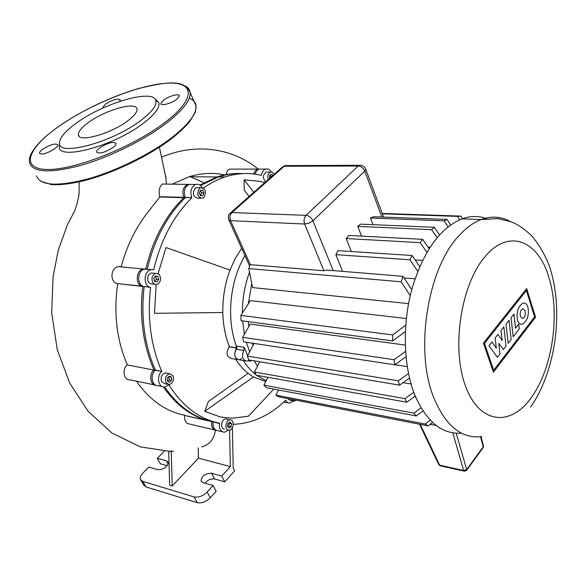 <?xml version="1.0" encoding="UTF-8"?>
<svg xmlns="http://www.w3.org/2000/svg" width="586" height="586" viewBox="0 0 586 586"><rect width="100%" height="100%" fill="white"/><g stroke="black" fill="none" stroke-linecap="round" stroke-linejoin="round"><path stroke-width="0.88" d="M155.092 99.195L158.696 102.374C160.271 107.179 155.341 114.021 143.914 122.892C114.277 146.236 56.219 161.494 59.296 146.009L59.545 142.508C60.058 137.329 65.595 130.905 76.165 123.236C102.982 103.348 152.36 88.676 155.715 100.294C157.195 104.909 152.397 111.501 141.329 120.049C112.644 142.523 56.608 157.356 59.545 142.508M127.909 120.709C134.253 115.889 137.3 112.029 137.058 109.135C136.787 101.012 105.165 109.948 88.244 122.642C81.381 127.689 78.099 131.769 78.407 134.883C78.539 142.867 111.106 133.718 127.909 120.709M54.505 148.888C56.827 147.174 57.919 145.811 57.794 144.815C55.384 143.087 50.396 144.53 42.837 149.152C40.463 150.888 39.35 152.265 39.482 153.29C41.914 155.012 46.924 153.539 54.505 148.888M119.551 101.429L120.284 99.832C117.889 98.184 113.003 99.583 105.605 104.03L102.762 107.487L103.048 107.963M176.789 99.276L179.411 95.884C179.463 93.152 168.709 96.06 163.457 100.162L160.769 103.619C160.703 106.337 171.552 103.414 176.789 99.276M112.922 147.562C115.105 145.87 116.145 144.5 116.043 143.445C113.354 141.321 107.927 142.794 99.759 147.855C97.518 149.569 96.448 150.968 96.558 152.045C99.276 154.155 104.726 152.66 112.922 147.562M508.157 343.33L506.004 324.168L509.029 320.322L511.153 339.448L508.157 343.33M511.051 317.751L513.951 314.059L515.512 328.233L518.72 324.095L519.247 328.958L513.16 336.847L511.051 317.751M506.018 346.106L503.367 349.542L498.759 343.367L499.975 353.944L497.426 357.248L488.988 345.813L491.998 341.982L496.327 348.157L495.192 337.924L497.946 334.423L502.209 340.605L500.971 330.541L503.85 326.885L506.018 346.106M527.92 307.027C529.246 315.253 527.4 320.96 522.375 324.153C520.214 324.622 518.603 323.355 517.548 320.352C516.185 312.148 518.009 306.419 523.005 303.174C525.224 302.662 526.865 303.951 527.92 307.027M520.441 316.63C519.753 312.799 520.514 310.162 522.719 308.727L525.071 310.683C525.752 314.521 524.99 317.151 522.778 318.579L520.441 316.63M534.586 316.887L493.683 370.242L484.512 343.396L526.396 290.48L534.586 316.887M483.435 343.14L526.682 288.583L535.538 317.158L493.383 372.213L483.435 343.14M486.614 218.659C478.711 215.721 470.463 215.795 461.871 218.886C440.086 227.998 423.48 251.196 412.046 288.48C402.208 324.087 403.329 365.715 414.507 394.268C426.139 421.532 441.763 434.482 461.372 433.12M414.324 396.766L415.613 396.993M403.08 382.665L411.042 383.977M253.086 345.322L252.383 343.169M248.801 326.592L248.288 321.641M248.31 303.782L251.753 283.624M249.482 272.256C244.743 285.25 242.362 298.867 242.34 313.092M242.619 320.879L244.391 334.284M246.31 342.253L249.636 351.805M254.09 360.822L257.518 366.125M250.141 360.163L250.749 361.181L249.24 360.368L247.065 361.166C242.516 360.134 241.425 356.566 243.798 350.457L244.172 347.278L247.658 355.526M243.358 360.544C247.131 366.506 251.46 371.37 256.353 375.128C251.46 371.37 247.131 366.506 243.358 360.544M256.529 375.26L266.154 380.783L256.529 375.26M237.052 347.901C226.064 320.696 229.404 281.529 244.955 255.664C229.778 280.943 226.174 318.945 236.356 346.048L235.982 349.212C233.609 355.277 234.708 358.822 239.264 359.848C234.188 358.222 233.396 354.296 236.891 348.062M410.222 295.644L401.139 281.785L402.956 276.328L326.724 270.058L323.941 270.791L250.244 264.667L248.794 268.586L252.588 287.572L408.537 303.629M405.988 356.757L394.781 364.8L394.048 359.723L242.663 337.324L250.251 324.087L405.256 345.066M394.854 364.748L407.233 366.624M405.344 331.573L392.693 340.906L392.686 334.943L240.89 315.4L250.39 300.633L406.325 318.513M430.087 247.131L428 247.014M422.557 260.44L415.152 259.928M415.005 278.826L404.018 277.911M417.774 271.267L409.907 259.781L412.112 255.518L338.085 250.654L335.866 254.668L342.59 271.362M426.908 252.295L420.162 242.633L422.653 239.344L348.721 235.447L346.209 238.531L351.329 251.526M437.105 237.623L431.589 229.683L434.314 227.317L360.551 224.13L357.782 226.357L361.555 236.121M448.1 226.804L444.056 220.819L447.015 219.413L373.494 216.703L370.469 218.029L372.982 224.665M444.056 220.819L370.469 218.029M431.589 229.683L357.782 226.357M420.162 242.633L346.209 238.531M409.907 259.781L335.866 254.668M434.314 227.317L439.522 234.847M401.139 281.785L248.794 268.586M422.653 239.344L429.128 248.625M402.956 276.328L411.746 289.565M412.112 255.518L419.73 266.564M415.247 396.099L406.779 402.216L404.963 398.641L413.767 392.305M422.96 410.918L416.214 415.957L413.877 413.159L421.048 407.856M432.534 422.433L428.132 425.912L425.194 424.037L430.205 420.133M278.555 389.99L275.83 395.132L278.907 396.883L428.132 425.912M267.941 377.311L263.934 385.149L266.388 387.698L416.214 415.957M259.752 361.767L254.492 372.029L256.426 375.245L406.779 402.216M404.963 398.641L254.492 372.029M413.877 413.159L263.934 385.149M425.194 424.037L275.83 395.132M409.489 378.087L399.608 385.141L398.304 380.834L408.486 373.568M459.746 219.735L457.6 216.402L460.838 216.109L462.61 218.908M394.048 359.723L405.556 351.432M447.015 219.413L450.678 224.878M392.686 334.943L405.71 325.23M254.09 343.433L247.358 356.09L248.772 359.936L399.608 385.141M242.663 337.324L243.49 341.821L394.781 364.8M240.89 315.4L240.993 320.667L392.693 340.906M457.6 216.402L382.299 213.817M460.838 216.109L382.16 213.436M398.304 380.834L247.358 356.09M436.196 425.502L430.131 424.33M199.496 188.377L200.661 187.71C205.701 188.714 206.726 192.01 203.723 197.614L202.492 198.31C197.475 197.27 196.478 193.959 199.496 188.377M200.522 198.258L198.097 198.193C193.08 197.16 192.083 193.863 195.094 188.304L196.266 187.637L198.258 187.674M152.06 278.013C152.594 275.559 153.81 274.036 155.715 273.457C159.099 273.376 160.681 275.523 160.461 279.896C159.927 282.371 158.689 283.902 156.755 284.466C153.415 284.518 151.847 282.364 152.06 278.013M154.609 284.232L152.411 283.99C149.064 284.042 147.504 281.895 147.709 277.559C148.243 275.112 149.459 273.603 151.364 273.025L153.547 273.237M165.941 382.621C164.651 378.138 165.897 375.172 169.662 373.714L173.017 375.721C174.291 380.219 173.031 383.185 169.237 384.614L165.941 382.621M167.501 384.262L164.922 383.735L161.626 381.75C160.337 377.289 161.575 374.329 165.347 372.879L167.113 373.223M228.723 430.168C224.233 430.014 225.573 419.788 230.071 419.876L230.452 419.891C234.942 420.103 233.543 430.314 229.038 430.183L228.723 430.168M224.423 429.164C219.933 429.003 221.274 418.822 225.771 418.917L227.06 419.202M296.113 400.231L294.253 401.132L291.791 399.388M293.19 400.927L289.96 400.297L287.506 398.561M268.212 179.587C267.289 175.976 268.073 173.478 270.549 172.086L272.153 172.116L274.248 174.247M241.85 358.456L239.264 359.848L245.109 360.837M241.63 248.281L235.25 258.521L230.027 270.073C224.98 283.573 222.577 297.725 222.812 312.506C223.12 324.922 225.295 336.313 229.346 346.685L229.185 346.846C225.691 353.028 226.489 356.925 231.558 358.551L237.301 359.518M229.346 346.685L236.502 347.813M235.66 359.247C240.685 367.092 246.611 372.989 253.445 376.93L265.788 381.508M269.641 178.327L269.838 175.053L271.801 174.218L272.768 175.558M270.651 177.433L270.849 176.247L269.956 175.002M271.985 176.247L270.849 176.247M227.881 426.718L228.782 426.147L229.28 423.195L228.906 422.799M231.148 426.696L229.089 428L227.522 426.33L228.02 423.356L230.086 422.059L231.646 423.729L231.148 426.696L228.782 426.147M231.646 423.729L229.28 423.195M169.574 382.277L167.442 381.156L167.354 378.036L169.405 376.044L171.53 377.172L171.61 380.277L169.574 382.277M167.706 381.296L169.237 379.809L168.871 376.556M171.61 380.277L169.237 379.809M171.53 377.172L169.149 376.703M154.579 281.448L153.847 278.416L155.546 275.925L157.971 276.475L158.696 279.5L157.011 281.983L154.579 281.448M154.777 281.485L156.301 279.251L155.371 276.182M158.696 279.5L156.301 279.251M157.971 276.475L155.568 276.233M265.663 181.843C262.55 178.261 262.711 175.009 266.154 172.079L267.692 172.086M199.291 193.116L200.39 190.333L202.705 190.23L203.921 192.897L202.829 195.665L200.515 195.79L199.291 193.116M202.829 195.665L200.434 195.614M200.419 195.578L201.496 192.845L200.375 190.384M203.921 192.897L201.496 192.845M200.559 185.506L218.41 176.95C226.657 174.269 234.832 173.148 242.941 173.588M147.218 269.157C154.382 239.388 167.083 215.538 185.323 197.614L185.213 197.379C183.286 191.285 184.59 186.956 189.131 184.392L192.325 184.436M161.97 386.423L158.33 385.676C152.089 386.592 149.716 375.084 155.202 370.293L155.385 370.118C144.449 345.161 140.706 317.326 144.156 286.613L143.936 286.561C136.626 285.485 137.124 270.41 144.53 269.12L146.998 269.106M222.365 431.779L217.999 430.754C214.242 430.234 212.593 427.311 213.055 421.986L213.099 421.722C194.259 417.943 178.122 406.369 164.688 387.002M255.071 174.167L256.089 171.705L257.642 169.911L259.129 169.098L261.605 169.098M202.287 187.63C200.551 184.81 198.346 183.762 195.665 184.48C191.117 187.059 189.813 191.417 191.739 197.541L185.323 197.614M191.849 197.782C173.588 215.816 160.864 239.813 153.679 269.772L144.53 269.12M144.156 286.613L150.39 287.294C143.072 286.21 143.585 271.047 150.99 269.743M155.385 370.118L161.802 371.348L155.202 370.293M150.609 287.338C147.137 318.249 150.866 346.253 161.802 371.348M228.489 430.139L224.387 432.256C220.629 431.743 218.981 428.813 219.442 423.451L219.494 423.18C199.467 419.144 182.598 406.369 168.885 384.856L164.732 386.994C158.491 387.925 156.125 376.351 161.611 371.524M213.099 421.722L215.714 422.323M233.301 424.352L233.689 424.337C252.778 423.341 270.117 415.306 285.712 400.238L285.558 400.385M293.388 401.007L289.374 403.197L287.184 402.311L285.8 400.436M271.318 171.969C269.824 169.457 267.934 168.497 265.663 169.09C263.458 169.947 262.037 171.962 261.4 175.141L261.356 175.404C249.548 172.445 237.411 172.973 224.951 176.987C217.567 179.433 210.381 183.147 203.386 188.113M273.765 389.089L248.398 416.228L232.137 418.243L220.534 416.998L204.704 411.357L208.367 401.52L248.112 373.319M158.074 273.757L165.955 247.556L230.027 270.073M222.812 312.506L154.499 313.305L156.162 284.547M249.131 196.478L244.259 190.216L244.069 179.807L260.338 181.404L264.762 182.642M204.704 411.357L253.445 376.93M244.069 179.807L253.848 192.311M203.825 182.693L189.871 176.511M140.852 480.146L143.636 485.04L145.877 486.907L142.728 481.37L140.486 479.516C139.856 477.641 140.655 475.51 142.889 473.122L148.763 467.086L157.927 469.716C164.08 469.474 167.501 466.961 168.167 462.193L166.497 460.823L157.319 458.289L160.359 463.782L167.222 465.702M142.728 481.37L194.083 496.899L197.211 502.663C201.701 503.491 206.045 501.88 210.257 497.822L207.158 492.035C202.932 496.093 198.566 497.719 194.083 496.899M207.158 492.035L213.084 485.53L216.146 491.31L210.257 497.822M204.917 483.194C207.73 479.897 210.945 478.491 214.564 478.982L224.724 481.831L221.713 476.066L211.553 473.261C205.166 473.422 201.665 476.008 201.035 481.018L202.932 482.622L213.084 485.53M221.713 476.066L230.335 466.603L198.442 458.135L172.211 485.992L169.64 485.23L168.709 451.513M173.522 451.528L170.951 450.839M164.102 451.323L157.319 458.289M197.211 502.663L145.877 486.907M232.393 427.729L233.206 467.958L234.678 470.829L224.724 481.831M172.211 485.992L171.273 451.623M198.193 447.851L198.442 458.135M229.587 430.109L230.335 466.603M201.665 446.854C209.29 445.023 213.875 439.5 215.421 430.278M214.571 429.941L189.71 424.081C185.93 423.546 184.224 420.675 184.583 415.467L207.913 420.536M136.399 381.156C149.569 400.033 165.648 411.387 184.627 415.21M154.155 384.812L130.151 379.867C123.976 380.739 121.668 369.524 127.162 364.91L153.788 370.022C148.61 374.542 150.353 385.434 156.213 385.39M143.05 286.29L117.691 283.624C113.508 313.437 116.724 340.473 127.352 364.734M117.691 283.624L117.464 283.573C109.743 282.459 110.307 267.743 118.343 266.608L120.98 266.615M185.147 197.79L159.795 196.962L145.02 215.941C134.245 230.723 126.312 247.629 121.214 266.667M159.795 196.962L159.714 196.728C158.498 190.772 159.392 186.546 162.395 184.041L164.248 184.063M165.75 176.005L166.387 184.092M211.685 421.422L211.641 421.664C211.165 426.769 212.711 429.685 216.271 430.417M163.428 386.936C176.518 405.724 192.208 417.129 210.499 421.151M155.385 370.11L153.971 369.847C143.028 344.92 139.285 317.121 142.735 286.451L117.464 283.573M145.577 268.974L143.101 268.981C135.703 270.271 135.205 285.323 142.515 286.408L142.735 286.158M190.89 184.414L187.688 184.37C183.147 186.934 181.843 191.256 183.777 197.343L183.887 197.577C165.662 215.465 152.968 239.264 145.804 268.967M238.949 173.5C231.66 173.39 224.335 174.54 216.966 176.943L199.87 185.015M260.162 169.098L257.686 169.098L256.228 169.881L254.705 171.61L253.679 173.976M226.189 174.584C226.65 171.669 227.771 169.852 229.558 169.127L231.946 169.127M224.577 174.899C213.077 172.423 201.218 173.053 189.007 176.774L172.189 184.172M185.996 86.362C188.487 87.871 189.871 89.944 190.157 92.573C190.692 100.103 182.927 110.197 166.871 122.848C145.167 139.585 109.963 157.048 80.78 165.384C50.169 173.39 33.116 172.606 29.637 163.04C29.3 159.722 28.641 159.846 31.087 153.898C35.314 145.716 44.324 136.699 58.109 126.847C82.626 110.043 109.392 97.276 138.406 88.537C165.56 82.047 184.531 78.707 190.157 92.573L196.002 105.839C195.563 102.316 193.314 99.745 189.241 98.14M165.684 121.895C197.519 97.43 194.142 80.597 164.952 83.329C136.12 85.746 88.728 105.143 58.197 126.832C27.366 148.478 19.69 169.435 47.942 169.486C75.726 169.918 134.253 146.375 165.684 121.895M36.5 175.851C40.156 185.718 57.23 186.766 87.732 178.979C116.79 170.848 151.715 153.444 173.17 136.575C189.044 123.822 196.654 113.581 196.002 105.839L195.534 111.215L194.852 113.142L189.578 121.727C185.344 126.715 179.887 131.938 173.214 137.402M155.656 100.14L156.594 99.95M483.413 445.602L483.15 447.645L483.523 445.99L480.989 436.68M480.505 436.738L483.252 446.818L466.676 469.554L463.673 470.507L464.522 471.21L466.581 470.375L466.676 469.554L456.223 433.215M464.156 471.129L440.489 465.855L438.694 464.434L419.561 424.242M452.766 432.834L463.673 470.507L439.625 465.152L420.228 424.374M485.318 256.375C461.087 283.844 451.11 347.571 465.401 385.778C479.326 424.389 510.67 427.055 531.334 397.528C552.364 368.909 560.341 314.777 549.17 278.365C538.893 241.058 509.19 227.749 485.318 256.375M510.399 221.545C501.25 216.468 491.493 215.816 481.121 219.582C473.451 222.49 466.053 227.888 458.948 235.762C427.538 268.52 414.448 350.699 433.735 397.579C445.668 426.073 461.709 439.068 481.846 436.563M248.303 360.771L250.749 361.181M244.172 347.278L236.356 346.048M235.982 349.212L243.798 350.457M250.332 264.682L230.562 220.688C229.441 217.501 229.902 214.784 231.953 212.55L230.723 212.777C228.459 214.601 227.8 216.886 228.738 219.633L230.562 220.688L304.654 224.028L309.005 223.171L312.909 220.805C311.32 217.596 309.049 215.78 306.09 215.355C304.039 217.743 303.555 220.636 304.654 224.028L323.941 270.791M361.137 165.34L359.247 165.311L358.207 165.992C361.13 166.292 363.32 168.006 364.763 171.127L365.781 169.303L365.532 168.68M282.122 167.274L229.968 213.407M383.508 217.069L365.781 169.303C364.573 166.424 362.397 165.091 359.247 165.311L285.265 165.604L282.972 166.519L285.265 165.604L287.096 165.596M231.953 212.55L284.217 166.241L358.207 165.992L306.09 215.355L231.953 212.55M333.2 270.586L312.909 220.805L364.763 171.127L381.83 217.01M236.466 347.996L229.185 346.846M191.739 197.541L185.213 197.379M150.39 287.294L143.936 286.561M219.442 423.451L213.055 421.986M184.583 415.467L213.07 421.898M127.162 364.91L153.788 370.022L154.711 370.806M184.993 196.859L183.777 197.343L159.714 196.728M168.182 463.892L166.497 460.823M211.553 473.261L214.564 478.982M173.031 137.549C150.162 155.554 111.97 173.947 82.23 181.147C69.551 184.048 59.215 185.176 51.231 184.524L40.866 181.345M79.073 136.208L78.407 134.883M155.715 100.294L158.696 102.374M438.863 464.779L440.108 465.767M483.15 447.645L466.603 470.346M249.673 266.154L228.95 220.102M461.871 218.886L481.121 219.582L497.961 218.615L510.655 221.64L515.05 223.522C519.533 225.683 524.968 229.653 531.348 235.447C538.095 243.117 543.918 252.815 548.818 264.55C564.018 306.888 556.993 369.283 530.572 407.116M196.266 187.637L200.661 187.71M151.364 273.025L155.715 273.457M165.347 372.879L169.662 373.714M225.771 418.917L230.071 419.876M266.154 172.079L270.549 172.086M288.026 402.86L283.814 402.025M195.665 184.48L189.131 184.392M265.663 169.09L259.129 169.098M218.41 176.95L224.951 176.987M170.782 451.535L140.252 446.876L111.867 432.988L88.142 411.313L69.727 383.149L57.282 349.717L51.685 312.756L53.077 276.731L58.336 249.892L67.551 224.445L74.935 210.374L77.264 203.012L79.051 194.515L79.191 181.865M159.399 147.233L166.146 178.979M257.686 169.098L229.558 169.127M143.101 268.981L118.343 266.608M162.029 157.041C197.233 142.127 233.404 148.939 258.155 168.98M187.688 184.37L162.395 184.041M189.007 176.774L216.966 176.943M201.35 481.597L201.035 481.018"/></g></svg>
